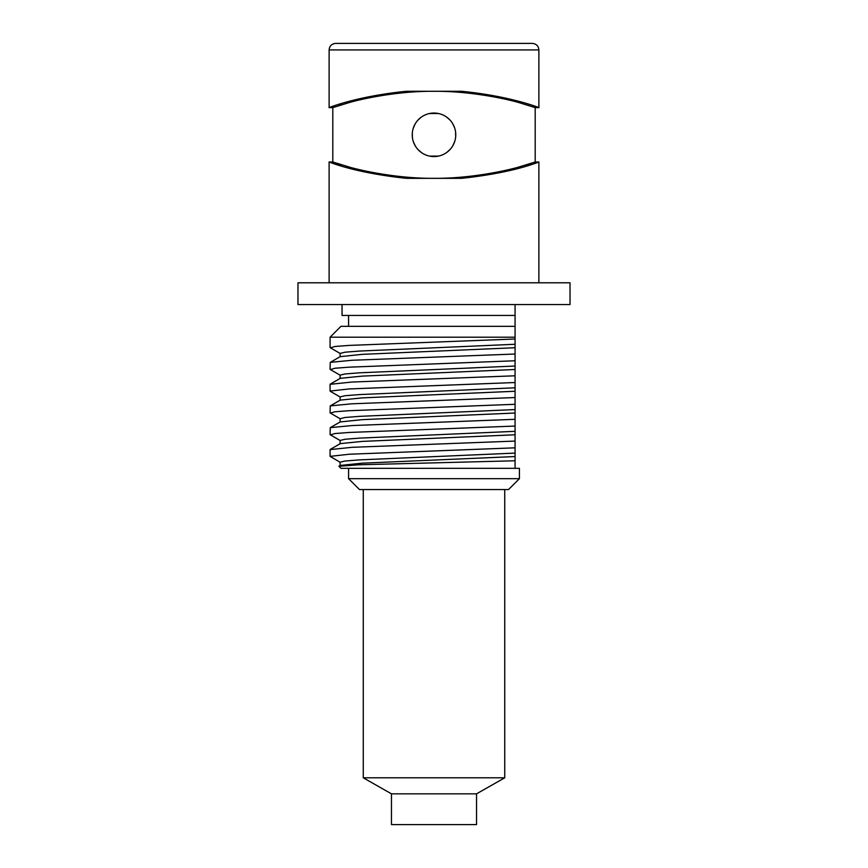 <?xml version="1.0" encoding="UTF-8"?>
<svg xmlns="http://www.w3.org/2000/svg" width="868" height="868" viewBox="0 0 868 868"><rect width="100%" height="100%" fill="white"/><g stroke="black" fill="none" stroke-linecap="round" stroke-linejoin="round"><path stroke-width="1.3" d="M519.422 478.669L348.578 478.669L359.461 489.552L508.539 489.552L519.422 478.669L519.422 468.329L515.071 468.329L515.071 460.778L515.071 468.329L340.961 468.329L338.911 466.279L358.734 464.792L515.071 460.778L515.071 453.096L515.071 456.546L362.162 463.176L340.18 465.443M330.263 384.123L340.289 378.318L362.281 376.115L515.071 369.497L515.071 366.036L515.071 375.79L351.779 382.05L330.079 384.329L330.079 391.067L349.077 388.94L515.071 382.528L515.071 391.262L515.071 387.801L359.352 394.593L345.008 395.721L340.104 396.915M330.263 449.418L340.289 443.613L362.303 441.4L515.071 434.781L515.071 431.331L515.071 441.074L351.757 447.335L330.079 449.613L330.079 456.362L349.337 454.224L515.071 447.823L515.071 453.096L359.352 459.888L345.008 461.016L340.104 462.188M515.071 447.823L515.071 441.074M330.415 434.879L335.048 433.523L349.392 432.448L515.071 426.058L515.071 431.331L359.493 438.112L345.095 439.241L340.104 440.445M515.071 426.058L515.071 419.309L352.05 425.559L330.252 427.653L330.079 434.597M330.393 413.103L334.874 411.779L348.979 410.716L515.071 404.293L515.071 419.309M515.071 404.293L515.071 397.544L351.79 403.804L330.241 405.899L330.079 412.832M330.252 405.909L340.278 400.105L362.173 397.88L515.071 391.262L515.071 397.544M515.071 382.528L515.071 375.79M330.393 369.573L335.081 368.227L349.294 367.164L515.071 360.762L515.071 366.036L359.493 372.817L345.095 373.956L340.104 375.139M515.071 360.762L515.071 354.025L351.941 360.274L330.252 362.357L330.079 369.312M330.415 347.829L335.081 346.462L349.413 345.399L515.071 339.008L515.071 354.025M515.071 339.008L515.071 337.207L330.079 337.207L340.961 326.325L515.071 326.325L515.071 337.207M515.071 335.428L515.071 304.559M515.071 344.271L359.395 351.063L345.041 352.191L340.126 353.417M515.071 315.442L342.046 315.442L342.046 304.559M297.974 304.559L570.026 304.559L570.026 282.794L297.974 282.794L297.974 304.559M341.308 103.563L340.191 103.9M332.986 106.156L331.012 106.84M432.069 91.281C395.255 91.281 360.133 99.429 349.988 102.348L332.802 107.621L329.124 107.621C327.507 108.25 355.457 96.391 406.387 91.281L461.613 91.281C511.838 96.25 540.872 108.326 538.876 107.621L538.876 49.932C538.529 46.004 536.359 43.823 532.355 43.4L434 43.4L532.355 43.4M535.74 163.217L538.876 161.99C539.885 161.339 516.232 172.504 461.613 178.331L406.387 178.331C351.855 172.526 327.865 161.274 329.124 161.99L332.802 161.99L350.043 167.274C360.253 170.215 395.352 178.331 432.069 178.331M341.2 164.811L332.802 161.99L332.802 107.621M438.449 113.502L429.421 113.534M425.038 114.977L424.159 115.401M421.056 117.31L417.671 120.413M415.012 124.178L413.201 128.41M412.311 132.967L412.409 137.567M413.472 142.026L415.392 146.095M418.094 149.665L421.447 152.584M424.517 154.395L425.32 154.764M429.573 156.11L438.568 156.088M339.464 105.332L341.352 104.768M435.931 178.331C472.93 178.331 508.366 170.074 518.261 167.198L535.198 161.99L538.876 161.99L538.876 282.794M530.467 163.683L524.652 165.43M535.198 161.99L535.198 107.621L518.315 102.424C508.485 99.57 473.038 91.281 435.931 91.281M442.94 154.645L443.808 154.233M446.911 152.323L450.297 149.231M452.966 145.488L454.778 141.278M455.678 136.732L455.602 132.142M454.561 127.672L452.651 123.592M449.95 120.001L446.597 117.061M443.656 115.303L442.713 114.858M434 156.566A21.765 21.765 0 0 0 455.765 134.811A21.765 21.765 0 0 0 434 113.046A21.765 21.765 0 0 0 412.235 134.811A21.765 21.765 0 0 0 434 156.566M535.198 107.621L538.876 107.621M529.925 104.54L526.692 103.563M526.279 166.168L531.704 164.529M533.288 164.019L535.198 163.39M336.068 43.4L434 43.4M340.267 462.351L330.079 456.362M515.071 347.732L362.249 354.35L340.158 356.65M515.071 413.027L362.227 419.645L340.158 421.946M515.071 409.566L359.374 416.358L345.019 417.486L340.115 418.701M340.104 462.633L339.29 461.787M476.543 793.829L476.543 824.6L391.457 824.6L391.457 793.829L476.543 793.829L504.731 777.804L363.269 777.804L363.269 489.552M329.124 107.621L329.124 49.932L538.876 49.932M348.578 478.669L348.578 468.329M330.263 347.743L340.31 353.547M330.252 369.497L340.278 375.291M330.263 391.273L340.267 397.067M348.578 326.325L348.578 315.442M329.124 282.794L329.124 161.99M329.124 49.932C329.471 46.004 331.641 43.823 335.645 43.4M330.079 347.547L330.079 337.207M330.263 362.379L340.31 356.564M340.126 356.781L340.126 353.33M340.104 378.535L340.104 375.084M340.104 400.311L340.104 396.86M340.115 422.076L340.115 418.615M340.104 443.83L340.104 440.369M340.104 465.606L340.104 462.145M330.274 413.027L340.31 418.843M330.252 434.781L340.289 440.586M340.267 465.4L338.954 466.159M330.263 427.664L340.31 421.859M391.457 793.829L363.269 777.804M504.731 777.804L504.731 489.552"/></g></svg>
